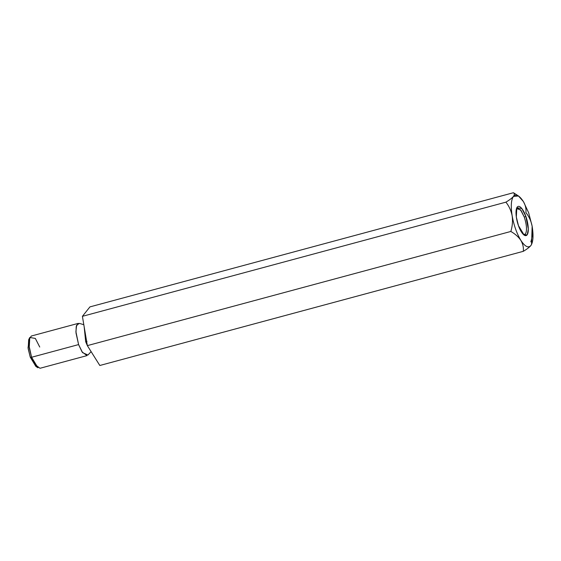 <?xml version="1.0" encoding="UTF-8"?>
<svg xmlns="http://www.w3.org/2000/svg" width="561" height="561" viewBox="0 0 561 561"><rect width="100%" height="100%" fill="white"/><g stroke="black" fill="none" stroke-linecap="round" stroke-linejoin="round"><path stroke-width="0.84" d="M518.476 195.985L513.434 192.718C514.619 193.559 514.626 194.793 513.448 196.42L518.476 195.985L523.448 201.63L528.672 212.829L532.151 226.216C532.873 231.462 532.438 236.686 530.846 241.882C532.438 236.686 532.873 231.462 532.151 226.216C531.141 221.111 529.058 216.567 525.902 212.584C526.323 208.853 525.503 205.207 523.448 201.63C525.503 205.207 526.323 208.853 525.902 212.584C529.058 216.567 531.141 221.111 532.151 226.216L531.548 244.477L530.853 245.585C529.374 247.296 526.856 249.21 523.315 251.321L99.816 365.492L523.315 251.321C523.722 247.548 522.901 243.902 520.86 240.374C518.483 236.882 515.145 233.916 510.847 231.455L87.348 345.625L99.816 365.492L87.348 345.625L510.847 231.455C512.438 226.195 512.873 220.971 512.151 215.789C511.12 210.627 509.037 206.083 505.903 202.156L82.404 316.327L87.348 345.625L82.404 316.327L505.903 202.156C509.451 200.046 511.962 198.131 513.448 196.42C514.626 194.793 514.619 193.559 513.434 192.718L89.935 306.888L82.404 316.327L89.935 306.888L513.434 192.718L515.356 193.931M84.992 331.663L86.177 338.683L84.992 331.663M89.045 348.332L87.362 345.653L89.045 348.332M87.348 345.618L85.686 341.74L84.178 326.846L85.686 341.74L87.348 345.618M83.82 324.714L79.438 323.388L76.612 325.198L75.903 331.635L78.589 344.587L82.579 352.659L87.958 355.015L91.113 351.635M36.844 366.845L30.252 357.14L31.591 357.259L35.048 364.552L40.013 368.282L87.011 355.611L82.046 351.887L78.589 344.587L75.987 332.897L76.219 326.516L78.316 323.353L31.318 336.025L29.214 339.181L28.99 345.569L31.591 357.259L78.589 344.587L31.591 357.259L29.235 347.729L29.789 337.477L35.343 338.43L39.74 347.042M29.789 337.477L28.667 339.735L28.176 348.753L30.252 357.14L28.05 347.771L29.298 338.858M86.997 341.305L85.686 341.74L86.997 341.305M30.252 357.14L35.855 366.403L37.959 367.785L31.591 357.259L30.252 357.14M505.903 202.156C509.037 206.083 511.12 210.627 512.151 215.789C510.671 206.294 511.106 199.835 513.448 196.42C511.962 198.131 509.451 200.046 505.903 202.156M530.853 245.585C533.195 242.17 533.63 235.711 532.151 226.216L528.672 212.829L523.448 201.63C519.353 195.41 516.022 193.671 513.448 196.42C511.106 199.835 510.671 206.294 512.151 215.789C512.873 220.971 512.438 226.195 510.847 231.455C515.145 233.916 518.483 236.882 520.86 240.374C516.8 233.621 513.904 225.431 512.151 215.789C513.904 225.431 516.8 233.621 520.86 240.374C522.901 243.902 523.722 247.548 523.315 251.321C526.856 249.21 529.374 247.296 530.853 245.585C528.28 248.334 524.949 246.595 520.86 240.374C524.949 246.595 528.28 248.334 530.853 245.585L531.548 244.477M525.426 234.035C527.172 230.676 526.8 225.038 524.297 217.107L521.141 210.627L517.333 207.998L516.485 208.566L520.552 209.849L524.297 217.107C526.8 225.038 527.172 230.676 525.426 234.035L523.462 234.568L525.426 234.035L523.497 234.603L524.528 234.666L525.426 234.035M524.297 217.107L525.846 216.371L521.856 208.559L516.821 207.696L516.323 216.988L518.455 225.634L524.233 235.185L527.263 234.687L528.315 229.007L525.846 216.371L524.297 217.107M525.846 216.371C527.438 220.263 529.752 231.314 527.088 234.933C524.283 238.173 519.752 229.898 518.455 225.634C516.863 221.742 514.549 210.691 517.221 207.072C520.019 203.832 524.549 212.107 525.846 216.371"/></g></svg>

